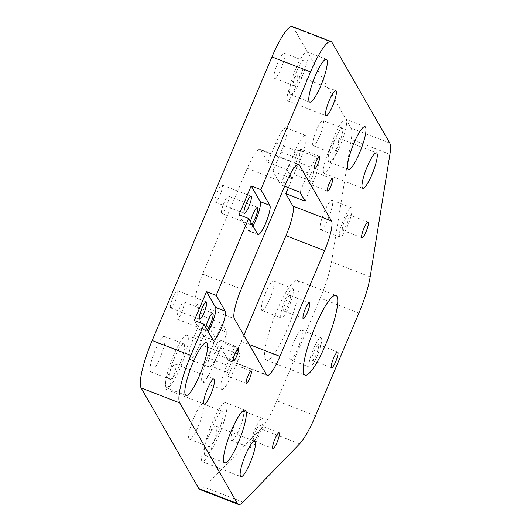 <?xml version="1.0" encoding="UTF-8"?>
<svg xmlns="http://www.w3.org/2000/svg" width="531" height="531" viewBox="0 0 531 531"><rect width="100%" height="100%" fill="white"/><g stroke="black" fill="none" stroke-linecap="round" stroke-linejoin="round"><path stroke-width="0.4" stroke-dasharray="2.65 1.99" d="M358.916 313.044L320.279 298.077L276.89 400.799A42.228 8.151 -68.8 0 1 260.993 428.875L204.355 487.173A42.228 8.151 -68.8 0 1 199.842 489.482M320.279 298.077A42.228 8.151 111.2 0 0 331.53 261.902L351.276 139.354A42.228 8.151 111.2 0 0 351.117 128.09L293.351 27.473A42.228 8.151 111.2 0 0 292.362 26.55M320.286 229.392A15.837 3.06 111.2 0 0 320.658 229.744A15.837 3.06 111.2 0 0 329.227 216.084A15.837 3.06 111.2 0 0 332.101 200.214A15.837 3.06 111.2 0 0 323.976 212.732A15.837 3.06 111.2 0 0 320.286 229.392M323.678 172.9A19.003 3.671 -68.8 0 1 328.112 152.908A19.003 3.671 -68.8 0 1 337.849 137.881A19.003 3.671 -68.8 0 1 334.411 156.924A19.003 3.671 -68.8 0 1 324.122 173.318A19.003 3.671 -68.8 0 1 323.678 172.9M312.918 145.401A13.461 2.595 -68.8 0 1 316.058 131.237A13.461 2.595 -68.8 0 1 322.954 120.59A13.461 2.595 -68.8 0 1 320.518 134.077A13.461 2.595 -68.8 0 1 313.23 145.693A13.461 2.595 -68.8 0 1 312.918 145.401M289.913 359.361A15.837 3.06 111.2 0 0 290.284 359.713A15.837 3.06 111.2 0 0 298.853 346.046A15.837 3.06 111.2 0 0 301.727 330.176A15.837 3.06 111.2 0 0 293.61 342.701A15.837 3.06 111.2 0 0 289.913 359.361M265.427 359.261A42.752 8.25 -68.8 0 1 275.397 314.272A42.752 8.25 -68.8 0 1 297.32 280.461A42.752 8.25 -68.8 0 1 289.574 323.313A42.752 8.25 -68.8 0 1 266.436 360.197A42.752 8.25 -68.8 0 1 265.427 359.261M261.65 310.137A15.837 3.06 111.2 0 0 262.022 310.482A15.837 3.06 111.2 0 0 270.598 296.822A15.837 3.06 111.2 0 0 273.465 280.952A15.837 3.06 111.2 0 0 265.347 293.47A15.837 3.06 111.2 0 0 261.65 310.137M287.132 100.485A13.461 2.595 -68.8 0 1 290.271 86.321A13.461 2.595 -68.8 0 1 297.168 75.674A13.461 2.595 -68.8 0 1 294.732 89.162A13.461 2.595 -68.8 0 1 287.45 100.777A13.461 2.595 -68.8 0 1 287.132 100.485M274.242 78.024A13.461 2.595 -68.8 0 1 277.374 63.859A13.461 2.595 -68.8 0 1 284.277 53.219A13.461 2.595 -68.8 0 1 281.835 66.707A13.461 2.595 -68.8 0 1 274.554 78.316A13.461 2.595 -68.8 0 1 274.242 78.024M267.179 375.384L228.549 360.423A26.391 5.098 -68.8 0 0 241.3 341.426L243.888 335.307M228.549 360.423A26.391 5.098 -68.8 0 1 227.925 359.845L266.562 374.806M226.876 365.215L207.561 357.735A21.114 4.075 111.2 0 0 202.51 381.908L221.825 389.396A21.114 4.075 111.2 0 1 226.876 365.215L234.994 345.993L240.151 354.973L220.836 347.493L227.925 359.845M220.836 347.493L212.719 366.715A21.114 4.075 111.2 0 1 202.51 381.908M207.561 357.735L215.679 338.506L207.946 325.032L199.822 344.261A21.114 4.075 111.2 0 1 189.62 359.454L208.935 366.934A21.114 4.075 111.2 0 0 219.137 351.741L227.261 332.512L207.946 325.032M208.935 366.934A21.114 4.075 111.2 0 1 213.98 342.754L194.665 335.273A21.114 4.075 111.2 0 0 189.62 359.454M194.665 335.273L202.789 316.051L195.693 303.699A26.391 5.098 -68.8 0 1 202.623 274.049L241.26 289.017M298.681 164.285L260.044 149.317A26.391 5.098 -68.8 0 0 247.287 168.314L202.623 274.049M260.044 149.317A26.391 5.098 -68.8 0 1 260.661 149.901L297.831 164.298M289.939 174.726L287.072 169.734L295.19 150.505A21.114 4.075 -68.8 0 1 305.398 135.312A21.114 4.075 -68.8 0 1 300.347 159.492L281.032 152.012A21.114 4.075 111.2 0 0 286.076 127.832A21.114 4.075 111.2 0 0 275.874 143.025L267.75 162.254L260.661 149.901M281.032 152.012L272.907 171.234L280.647 184.708L288.764 165.486A21.114 4.075 111.2 0 1 298.973 150.286L318.288 157.767A21.114 4.075 -68.8 0 1 313.244 181.947L293.922 174.467A21.114 4.075 111.2 0 0 298.973 150.286M288.34 187.689L293.922 174.467M221.593 213.243A9.239 1.785 -68.8 0 1 223.75 203.526A9.239 1.785 -68.8 0 1 228.483 196.218A9.239 1.785 -68.8 0 1 226.81 205.477A9.239 1.785 -68.8 0 1 221.812 213.449A9.239 1.785 -68.8 0 1 221.593 213.243M215.148 202.012A9.239 1.785 -68.8 0 1 217.298 192.295A9.239 1.785 -68.8 0 1 222.038 184.994A9.239 1.785 -68.8 0 1 220.365 194.246A9.239 1.785 -68.8 0 1 215.367 202.218A9.239 1.785 -68.8 0 1 215.148 202.012M231.284 440.099A15.837 3.06 111.2 0 0 231.655 440.451A15.837 3.06 111.2 0 0 240.224 426.791A15.837 3.06 111.2 0 0 243.092 410.921A15.837 3.06 111.2 0 0 234.974 423.439A15.837 3.06 111.2 0 0 231.284 440.099M201.866 461.273A19.003 3.671 -68.8 0 1 206.293 441.281A19.003 3.671 -68.8 0 1 216.037 426.254A19.003 3.671 -68.8 0 1 212.592 445.297A19.003 3.671 -68.8 0 1 202.311 461.691A19.003 3.671 -68.8 0 1 201.866 461.273M188.97 438.818A19.003 3.671 -68.8 0 1 193.403 418.826A19.003 3.671 -68.8 0 1 203.147 403.799A19.003 3.671 -68.8 0 1 199.702 422.842A19.003 3.671 -68.8 0 1 189.421 439.237A19.003 3.671 -68.8 0 1 188.97 438.818M176.929 318.978A9.239 1.785 -68.8 0 1 179.086 309.261A9.239 1.785 -68.8 0 1 183.819 301.96A9.239 1.785 -68.8 0 1 182.146 311.212A9.239 1.785 -68.8 0 1 177.148 319.184A9.239 1.785 -68.8 0 1 176.929 318.978M170.484 307.754A9.239 1.785 -68.8 0 1 172.635 298.03A9.239 1.785 -68.8 0 1 177.374 290.729A9.239 1.785 -68.8 0 1 175.701 299.988A9.239 1.785 -68.8 0 1 170.697 307.953A9.239 1.785 -68.8 0 1 170.484 307.754M165.32 388.858A13.461 2.595 -68.8 0 1 168.453 374.694A13.461 2.595 -68.8 0 1 175.356 364.047A13.461 2.595 -68.8 0 1 172.92 377.534A13.461 2.595 -68.8 0 1 165.632 389.15A13.461 2.595 -68.8 0 1 165.32 388.858M150.293 371.441A19.003 3.671 -68.8 0 1 154.72 351.449A19.003 3.671 -68.8 0 1 164.464 336.422A19.003 3.671 -68.8 0 1 161.019 355.465A19.003 3.671 -68.8 0 1 150.738 371.859A19.003 3.671 -68.8 0 1 150.293 371.441M208.252 331.636A15.837 3.06 -68.8 0 1 203.738 336.561A15.837 3.06 -68.8 0 1 203.366 336.216L194.346 320.492M252.915 225.901A15.837 3.06 -68.8 0 1 248.402 230.826A15.837 3.06 -68.8 0 1 248.03 230.474L239.01 214.756M342.449 230.149A8.443 1.633 111.2 0 0 342.648 230.335A8.443 1.633 111.2 0 0 347.214 223.047A8.443 1.633 111.2 0 0 348.748 214.584A8.443 1.633 111.2 0 0 344.413 221.261A8.443 1.633 111.2 0 0 342.449 230.149M328.583 161.53A22.959 4.434 -68.8 0 1 333.933 137.37A22.959 4.434 -68.8 0 1 345.708 119.216A22.959 4.434 -68.8 0 1 341.546 142.228A22.959 4.434 -68.8 0 1 329.12 162.035A22.959 4.434 -68.8 0 1 328.583 161.53M312.075 360.118A8.443 1.633 111.2 0 0 312.274 360.303A8.443 1.633 111.2 0 0 316.841 353.015A8.443 1.633 111.2 0 0 318.374 344.553A8.443 1.633 111.2 0 0 314.047 351.23A8.443 1.633 111.2 0 0 312.075 360.118M283.813 310.887A8.443 1.633 111.2 0 0 284.012 311.073A8.443 1.633 111.2 0 0 288.579 303.785A8.443 1.633 111.2 0 0 290.112 295.322A8.443 1.633 111.2 0 0 285.784 302A8.443 1.633 111.2 0 0 283.813 310.887M308.126 183.467A6.598 1.274 -68.8 0 1 309.666 176.524A6.598 1.274 -68.8 0 1 313.044 171.307A6.598 1.274 -68.8 0 1 311.85 177.918A6.598 1.274 -68.8 0 1 308.279 183.613A6.598 1.274 -68.8 0 1 308.126 183.467M295.229 161.006A6.598 1.274 -68.8 0 1 296.769 154.063A6.598 1.274 -68.8 0 1 300.154 148.846A6.598 1.274 -68.8 0 1 298.96 155.457A6.598 1.274 -68.8 0 1 295.389 161.152A6.598 1.274 -68.8 0 1 295.229 161.006M289.899 94.16A22.959 4.434 -68.8 0 1 295.256 69.999A22.959 4.434 -68.8 0 1 307.024 51.839A22.959 4.434 -68.8 0 1 302.862 74.851A22.959 4.434 -68.8 0 1 290.437 94.657A22.959 4.434 -68.8 0 1 289.899 94.16M284.662 186.262L280.647 184.708M288.625 177.321L272.907 171.234M287.072 169.734L267.75 162.254M213.98 342.754L222.104 323.532L202.789 316.051M222.104 323.532L227.261 332.512M234.994 345.993L215.679 338.506M253.44 440.856A8.443 1.633 111.2 0 0 253.639 441.042A8.443 1.633 111.2 0 0 258.212 433.754A8.443 1.633 111.2 0 0 259.739 425.291A8.443 1.633 111.2 0 0 255.411 431.968A8.443 1.633 111.2 0 0 253.44 440.856M204.734 454.709A28.236 5.449 -68.8 0 1 211.318 424.999A28.236 5.449 -68.8 0 1 225.801 402.664A28.236 5.449 -68.8 0 1 220.684 430.966A28.236 5.449 -68.8 0 1 205.397 455.332A28.236 5.449 -68.8 0 1 204.734 454.709M226.916 375.716A6.598 1.274 -68.8 0 1 228.456 368.773A6.598 1.274 -68.8 0 1 231.835 363.556A6.598 1.274 -68.8 0 1 230.64 370.167A6.598 1.274 -68.8 0 1 227.069 375.862A6.598 1.274 -68.8 0 1 226.916 375.716M214.026 353.254A6.598 1.274 -68.8 0 1 215.559 346.312A6.598 1.274 -68.8 0 1 218.945 341.094A6.598 1.274 -68.8 0 1 217.75 347.705A6.598 1.274 -68.8 0 1 214.179 353.4A6.598 1.274 -68.8 0 1 214.026 353.254M166.057 387.338A28.236 5.449 -68.8 0 1 172.641 357.622A28.236 5.449 -68.8 0 1 187.118 335.293A28.236 5.449 -68.8 0 1 182 363.589A28.236 5.449 -68.8 0 1 166.721 387.955A28.236 5.449 -68.8 0 1 166.057 387.338M339.608 236.879A15.837 3.06 -68.8 0 1 343.298 220.219A15.837 3.06 -68.8 0 1 351.416 207.694A15.837 3.06 -68.8 0 1 348.548 223.564A15.837 3.06 -68.8 0 1 339.979 237.224A15.837 3.06 -68.8 0 1 339.608 236.879M332.233 152.882A13.461 2.595 111.2 0 0 332.552 153.174A13.461 2.595 111.2 0 0 339.833 141.565A13.461 2.595 111.2 0 0 342.276 128.071A13.461 2.595 111.2 0 0 335.373 138.717A13.461 2.595 111.2 0 0 332.233 152.882M309.234 366.848A15.837 3.06 -68.8 0 1 312.925 350.181A15.837 3.06 -68.8 0 1 321.043 337.663A15.837 3.06 -68.8 0 1 318.175 353.533A15.837 3.06 -68.8 0 1 309.606 367.193A15.837 3.06 -68.8 0 1 309.234 366.848M280.972 317.618A15.837 3.06 -68.8 0 1 284.662 300.958A15.837 3.06 -68.8 0 1 292.78 288.433A15.837 3.06 -68.8 0 1 289.913 304.303A15.837 3.06 -68.8 0 1 281.344 317.963A15.837 3.06 -68.8 0 1 280.972 317.618M293.557 85.504A13.461 2.595 111.2 0 0 293.869 85.803A13.461 2.595 111.2 0 0 301.157 74.187A13.461 2.595 111.2 0 0 303.593 60.7A13.461 2.595 111.2 0 0 296.696 71.346A13.461 2.595 111.2 0 0 293.557 85.504M305.119 201.176L313.244 181.947M299.962 192.189L308.086 172.967A21.114 4.075 -68.8 0 1 318.288 157.767M240.151 354.973L232.034 374.196L212.719 366.715M300.347 159.492L292.229 178.715M221.825 389.396A21.114 4.075 111.2 0 0 232.034 374.196M251.867 224.069A9.239 1.785 -68.8 0 1 250.785 224.673A9.239 1.785 -68.8 0 1 250.572 224.467A9.239 1.785 -68.8 0 1 250.566 221.812M250.599 447.587A15.837 3.06 -68.8 0 1 254.289 430.926A15.837 3.06 -68.8 0 1 262.407 418.401A15.837 3.06 -68.8 0 1 259.54 434.272A15.837 3.06 -68.8 0 1 250.971 447.932A15.837 3.06 -68.8 0 1 250.599 447.587M208.291 446.299A19.003 3.671 111.2 0 0 208.736 446.717A19.003 3.671 111.2 0 0 219.018 430.322A19.003 3.671 111.2 0 0 222.462 411.279A19.003 3.671 111.2 0 0 212.719 426.307A19.003 3.671 111.2 0 0 208.291 446.299M207.203 329.804A9.239 1.785 -68.8 0 1 206.121 330.408A9.239 1.785 -68.8 0 1 205.909 330.202A9.239 1.785 -68.8 0 1 205.902 327.547M169.608 378.928A19.003 3.671 111.2 0 0 170.053 379.34A19.003 3.671 111.2 0 0 180.341 362.945A19.003 3.671 111.2 0 0 183.786 343.902A19.003 3.671 111.2 0 0 174.042 358.929A19.003 3.671 111.2 0 0 169.608 378.928M315.527 415.76L276.89 400.799M370.16 276.87L331.53 261.902M299.63 443.836L260.993 428.875M242.992 502.134L204.355 487.173M203.366 336.216L213.024 339.953M248.03 230.474L257.694 234.217M331.988 42.44L293.351 27.473M389.754 143.058L351.117 128.09M389.913 154.315L351.276 139.354M247.287 168.314L285.924 183.281M241.3 341.426L249.139 344.46M195.693 303.699L234.33 318.66M308.086 172.967L288.764 165.486M295.19 150.505L275.874 143.025M219.137 351.741L199.822 344.261M213.396 340.298L203.738 336.561M258.066 234.563L248.402 230.826M342.648 230.335L361.963 237.815M348.748 214.584L368.063 222.064M324.122 173.318L362.759 188.286M337.849 137.881L376.486 152.848M365.023 126.697L345.708 119.216M348.436 169.515L329.12 162.035M312.274 360.303L331.59 367.784M318.374 344.553L337.689 352.033M266.436 360.197L305.066 375.165M297.32 280.461L335.95 295.428M284.012 311.073L303.327 318.554M290.112 295.322L309.427 302.803M332.366 178.788L313.044 171.307M327.6 191.094L308.279 183.613M319.47 156.326L300.154 148.846M314.704 168.632L295.389 161.152M287.45 100.777L326.08 115.745M297.168 75.674L335.804 90.642M326.346 59.319L307.024 51.839M309.759 102.144L290.437 94.657M253.639 441.042L272.954 448.522M259.739 425.291L279.054 432.772M202.311 461.691L240.948 476.659M216.037 426.254L254.674 441.221M245.116 410.144L225.801 402.664M224.719 462.813L205.397 455.332M251.156 371.036L231.835 363.556M246.391 383.342L227.069 375.862M238.26 348.582L218.945 341.094M233.494 360.881L214.179 353.4M165.632 389.15L204.269 404.118M175.356 364.047L213.993 379.015M206.433 342.774L187.118 335.293M186.036 395.436L166.721 387.955M320.658 229.744L339.979 237.224M332.101 200.214L351.416 207.694M313.23 145.693L332.552 153.174M322.954 120.59L342.276 128.071M290.284 359.713L309.606 367.193M301.727 330.176L321.043 337.663M262.022 310.482L281.344 317.963M273.465 280.952L292.78 288.433M274.554 78.316L293.869 85.803M284.277 53.219L303.593 60.7M286.076 127.832L305.398 135.312M257.462 207.442L228.483 196.218M250.785 224.673L221.812 213.449M251.01 196.218L222.038 184.994M244.34 213.442L215.367 202.218M231.655 440.451L250.971 447.932M243.092 410.921L262.407 418.401M189.421 439.237L208.736 446.717M203.147 403.799L222.462 411.279M212.798 313.184L183.819 301.96M206.121 330.408L177.148 319.184M206.347 301.953L177.374 290.729M199.676 319.177L170.697 307.953M150.738 371.859L170.053 379.34M164.464 336.422L183.786 343.902"/><path stroke-width="0.8" d="M330.999 41.518A42.228 8.151 111.2 0 1 331.988 42.44L389.754 143.058A42.228 8.151 111.2 0 1 389.913 154.315L370.16 276.87A42.228 8.151 111.2 0 1 358.916 313.044L315.527 415.76A42.228 8.151 -68.8 0 1 299.63 443.836L242.992 502.134A42.228 8.151 -68.8 0 1 238.472 504.45A42.228 8.151 -68.8 0 1 237.483 503.527L179.724 402.91A42.228 8.151 -68.8 0 1 190.808 355.471L204.004 324.235L213.024 339.953A15.837 3.06 -68.8 0 0 213.396 340.298A15.837 3.06 -68.8 0 0 221.52 327.78A15.837 3.06 -68.8 0 0 225.21 311.12L216.183 295.395L248.667 218.493L257.694 234.217A15.837 3.06 -68.8 0 0 258.066 234.563A15.837 3.06 -68.8 0 0 266.184 222.044A15.837 3.06 -68.8 0 0 269.874 205.378L260.847 189.66L310.589 71.904L271.952 56.943A42.228 8.151 111.2 0 1 292.362 26.55L330.999 41.518A42.228 8.151 111.2 0 0 310.589 71.904M361.764 237.629A8.443 1.633 -68.8 0 1 363.735 228.748A8.443 1.633 -68.8 0 1 368.063 222.064A8.443 1.633 -68.8 0 1 366.536 230.527A8.443 1.633 -68.8 0 1 361.963 237.815A8.443 1.633 -68.8 0 1 361.764 237.629M362.315 187.868A19.003 3.671 -68.8 0 1 366.742 167.876A19.003 3.671 -68.8 0 1 376.486 152.848A19.003 3.671 -68.8 0 1 373.041 171.891A19.003 3.671 -68.8 0 1 362.759 188.286A19.003 3.671 -68.8 0 1 362.315 187.868M347.898 169.011A22.959 4.434 -68.8 0 1 353.248 144.857A22.959 4.434 -68.8 0 1 365.023 126.697A22.959 4.434 -68.8 0 1 360.861 149.709A22.959 4.434 -68.8 0 1 348.436 169.515A22.959 4.434 -68.8 0 1 347.898 169.011M331.39 367.598A8.443 1.633 -68.8 0 1 333.362 358.71A8.443 1.633 -68.8 0 1 337.689 352.033A8.443 1.633 -68.8 0 1 336.163 360.496A8.443 1.633 -68.8 0 1 331.59 367.784A8.443 1.633 -68.8 0 1 331.39 367.598M304.064 374.222A42.752 8.25 -68.8 0 1 314.033 329.24A42.752 8.25 -68.8 0 1 335.95 295.428A42.752 8.25 -68.8 0 1 328.204 338.274A42.752 8.25 -68.8 0 1 305.066 375.165A42.752 8.25 -68.8 0 1 304.064 374.222M303.128 318.368A8.443 1.633 -68.8 0 1 305.099 309.487A8.443 1.633 -68.8 0 1 309.427 302.803A8.443 1.633 -68.8 0 1 307.9 311.272A8.443 1.633 -68.8 0 1 303.327 318.554A8.443 1.633 -68.8 0 1 303.128 318.368M327.441 190.948A6.598 1.274 -68.8 0 1 328.981 184.005A6.598 1.274 -68.8 0 1 332.366 178.788A6.598 1.274 -68.8 0 1 331.165 185.399A6.598 1.274 -68.8 0 1 327.6 191.094A6.598 1.274 -68.8 0 1 327.441 190.948M314.551 168.493A6.598 1.274 -68.8 0 1 316.084 161.55A6.598 1.274 -68.8 0 1 319.47 156.326A6.598 1.274 -68.8 0 1 318.275 162.944A6.598 1.274 -68.8 0 1 314.704 168.632A6.598 1.274 -68.8 0 1 314.551 168.493M325.768 115.446A13.461 2.595 -68.8 0 1 328.901 101.282A13.461 2.595 -68.8 0 1 335.804 90.642A13.461 2.595 -68.8 0 1 333.368 104.129A13.461 2.595 -68.8 0 1 326.08 115.745A13.461 2.595 -68.8 0 1 325.768 115.446M309.221 101.64A22.959 4.434 -68.8 0 1 314.571 77.48A22.959 4.434 -68.8 0 1 326.346 59.319A22.959 4.434 -68.8 0 1 322.184 82.332A22.959 4.434 -68.8 0 1 309.759 102.144A22.959 4.434 -68.8 0 1 309.221 101.64M331.53 221.009L299.298 164.862A26.391 5.098 -68.8 0 0 298.681 164.285A26.391 5.098 -68.8 0 0 285.924 183.281L241.26 289.017A26.391 5.098 -68.8 0 0 234.33 318.66L266.562 374.806A26.391 5.098 -68.8 0 0 267.179 375.384A26.391 5.098 -68.8 0 0 279.937 356.394L324.6 250.652A26.391 5.098 -68.8 0 0 331.53 221.009L292.893 206.041L285.804 193.689L288.34 187.689M272.761 448.337A8.443 1.633 -68.8 0 1 274.726 439.456A8.443 1.633 -68.8 0 1 279.054 432.772A8.443 1.633 -68.8 0 1 277.527 441.241A8.443 1.633 -68.8 0 1 272.954 448.522A8.443 1.633 -68.8 0 1 272.761 448.337M240.503 476.241A19.003 3.671 -68.8 0 1 244.93 456.248A19.003 3.671 -68.8 0 1 254.674 441.221A19.003 3.671 -68.8 0 1 251.229 460.264A19.003 3.671 -68.8 0 1 240.948 476.659A19.003 3.671 -68.8 0 1 240.503 476.241M224.055 462.196A28.236 5.449 -68.8 0 1 230.64 432.48A28.236 5.449 -68.8 0 1 245.116 410.144A28.236 5.449 -68.8 0 1 239.999 438.447A28.236 5.449 -68.8 0 1 224.719 462.813A28.236 5.449 -68.8 0 1 224.055 462.196M246.231 383.196A6.598 1.274 -68.8 0 1 247.771 376.253A6.598 1.274 -68.8 0 1 251.156 371.036A6.598 1.274 -68.8 0 1 249.962 377.647A6.598 1.274 -68.8 0 1 246.391 383.342A6.598 1.274 -68.8 0 1 246.231 383.196M233.341 360.741A6.598 1.274 -68.8 0 1 234.881 353.799A6.598 1.274 -68.8 0 1 238.26 348.582A6.598 1.274 -68.8 0 1 237.065 355.193A6.598 1.274 -68.8 0 1 233.494 360.881A6.598 1.274 -68.8 0 1 233.341 360.741M203.95 403.819A13.461 2.595 -68.8 0 1 207.09 389.654A13.461 2.595 -68.8 0 1 213.993 379.015A13.461 2.595 -68.8 0 1 211.55 392.502A13.461 2.595 -68.8 0 1 204.269 404.118A13.461 2.595 -68.8 0 1 203.95 403.819M185.372 394.818A28.236 5.449 -68.8 0 1 191.956 365.102A28.236 5.449 -68.8 0 1 206.433 342.774A28.236 5.449 -68.8 0 1 201.322 371.076A28.236 5.449 -68.8 0 1 186.036 395.436A28.236 5.449 -68.8 0 1 185.372 394.818M238.472 504.45L199.842 489.482A42.228 8.151 -68.8 0 1 198.853 488.56L141.087 387.942A42.228 8.151 -68.8 0 1 152.171 340.51L271.952 56.943M292.893 206.041A26.391 5.098 -68.8 0 1 285.97 235.691L324.6 250.652M243.888 335.307L285.97 235.691M252.915 225.901A15.837 3.06 -68.8 0 0 260.217 201.641L251.19 185.916L260.847 189.66M251.19 185.916L239.01 214.756L248.667 218.493M208.252 331.636A15.837 3.06 -68.8 0 0 215.546 307.376L206.526 291.652L216.183 295.395M206.526 291.652L194.346 320.492L204.004 324.235M284.662 186.262L299.962 192.189L305.119 201.176L285.804 193.689M289.939 174.726L292.229 178.715L288.625 177.321M250.566 221.812A9.239 1.785 -68.8 0 1 253.831 212.234A9.239 1.785 -68.8 0 1 257.462 207.442A9.239 1.785 -68.8 0 1 256.5 214.73A9.239 1.785 -68.8 0 1 251.867 224.069M244.127 213.236A9.239 1.785 -68.8 0 1 246.278 203.519A9.239 1.785 -68.8 0 1 251.01 196.218A9.239 1.785 -68.8 0 1 249.338 205.47A9.239 1.785 -68.8 0 1 244.34 213.442A9.239 1.785 -68.8 0 1 244.127 213.236M205.902 327.547A9.239 1.785 -68.8 0 1 209.168 317.969A9.239 1.785 -68.8 0 1 212.798 313.184A9.239 1.785 -68.8 0 1 211.836 320.465A9.239 1.785 -68.8 0 1 207.203 329.804M199.457 318.978A9.239 1.785 -68.8 0 1 201.614 309.254A9.239 1.785 -68.8 0 1 206.347 301.953A9.239 1.785 -68.8 0 1 204.674 311.206A9.239 1.785 -68.8 0 1 199.676 319.177A9.239 1.785 -68.8 0 1 199.457 318.978M237.483 503.527L198.853 488.56M179.724 402.91L141.087 387.942M190.808 355.471L152.171 340.51M215.546 307.376L225.21 311.12M260.217 201.641L269.874 205.378M297.831 164.298L299.298 164.862M249.139 344.46L279.937 356.394"/></g></svg>
